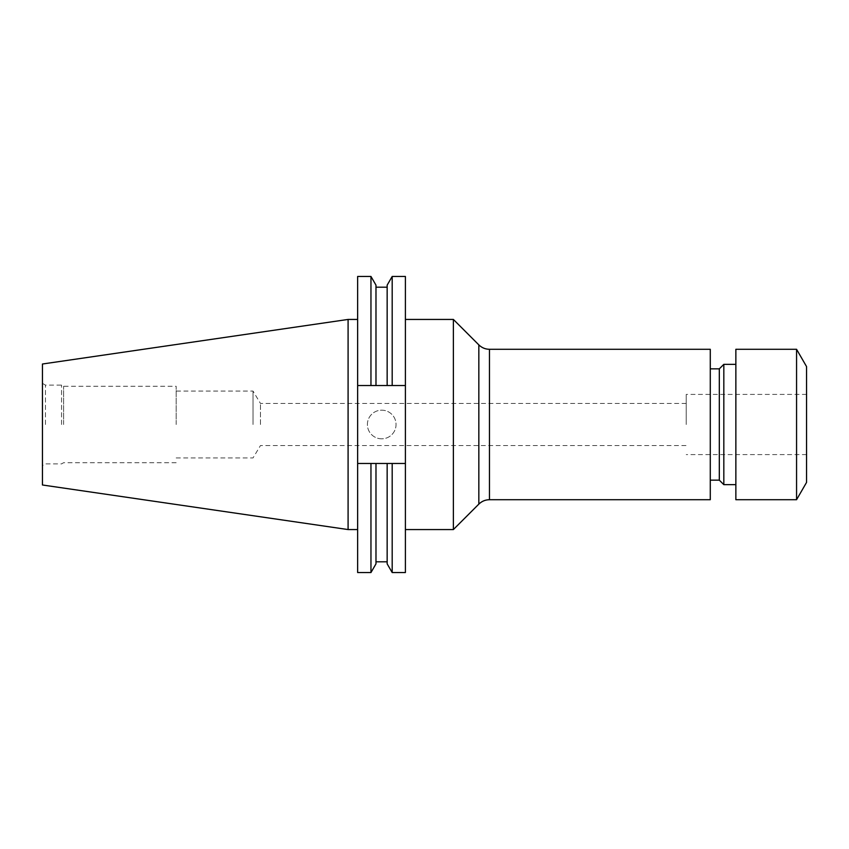 <?xml version="1.0" encoding="UTF-8"?>
<svg xmlns="http://www.w3.org/2000/svg" width="849" height="849" viewBox="0 0 849 849"><rect width="100%" height="100%" fill="white"/><g stroke="black" fill="none" stroke-linecap="round" stroke-linejoin="round"><path stroke-width="0.64" stroke-dasharray="4.25 3.18" d="M260.463 424.5L260.463 403.445L260.463 424.5M686.215 424.5L686.215 394.414L686.215 424.5M806.55 366.588L806.55 482.412M453.377 529.564L453.377 319.436M710.284 349.289L710.284 499.711M719.315 368.848L719.315 480.152M723.826 364.338L723.826 484.662M735.86 349.289L735.86 499.711M796.564 349.289L796.564 499.711M381.721 438.827A14.327 14.327 0 0 1 367.394 424.5A14.327 14.327 0 0 1 381.721 410.173A14.327 14.327 0 0 1 396.048 424.5A14.327 14.327 0 0 1 381.721 438.827A14.327 14.327 0 0 1 367.394 424.5A14.327 14.327 0 0 1 381.721 410.173A14.327 14.327 0 0 1 396.048 424.5A14.327 14.327 0 0 1 381.721 438.827M405.398 424.5L405.398 529.564L405.398 424.5M253.034 424.5L253.034 391.071L253.034 424.5M176.168 424.5L176.168 386.295L176.168 424.5M63.601 424.5L63.601 386.295L63.601 424.5M61.553 424.5L61.553 385.106L61.553 424.5M45.453 424.5L45.453 385.106L45.453 424.5M42.45 484.991L42.45 364.009M348.09 529.564L348.09 319.436M357.641 424.5L357.641 529.564L357.641 424.5M357.641 572.544L357.641 385.531L375.98 385.531L375.98 287.195L375.98 385.531L387.155 385.531L387.155 287.195L387.155 385.531L405.398 385.531L405.398 276.456M405.398 572.544L405.398 463.469L387.155 463.469L387.155 561.805L387.155 463.469L375.98 463.469L375.98 561.805L375.98 463.469L357.641 463.469L405.398 463.469L357.641 463.469M405.398 385.531L357.641 385.531L405.398 385.531L405.398 463.469M392.185 385.531L392.185 276.456M392.185 572.544L392.185 463.469M387.155 385.531L387.155 285.147M387.155 563.853L387.155 463.469M375.98 385.531L375.98 285.147M375.98 563.853L375.98 463.469M370.96 385.531L370.96 276.456M370.96 572.544L370.96 463.469M357.641 385.531L357.641 276.456M42.45 424.5L42.45 465.623L42.45 424.5M735.86 424.5L735.86 364.338L735.86 424.5M478.836 344.885L478.836 504.115M489.47 349.289L489.47 499.711M686.215 403.445L260.463 403.445L253.034 391.071L176.168 391.071M806.55 394.414L686.215 394.414M42.45 383.377L45.453 385.106L61.553 385.106L63.601 386.295L176.168 386.295M176.168 462.705L63.601 462.705L61.553 463.894L45.453 463.894L42.45 465.623M176.168 457.929L253.034 457.929L260.463 445.555L686.215 445.555M806.55 454.586L686.215 454.586"/><path stroke-width="1.27" d="M453.377 424.5L453.377 529.564L478.836 504.115L478.836 344.885L453.377 319.436L453.377 424.5M489.47 349.289L489.47 499.711L710.284 499.711L710.284 349.289L489.47 349.289C485.341 349.236 481.797 347.761 478.836 344.885M719.315 480.152L719.315 368.848L723.826 364.338L723.826 484.662L719.315 480.152L710.284 480.152M796.564 499.711L796.564 349.289L735.86 349.289L735.86 499.711L796.564 499.711L806.55 482.412L806.55 366.588L796.564 349.289M348.09 529.564L348.09 319.436L42.45 364.009L42.45 484.991L348.09 529.564L357.641 529.564M387.155 385.531L387.155 285.147L392.185 276.456L405.398 276.456L405.398 385.531L357.641 385.531L357.641 463.469L405.398 463.469L405.398 385.531M405.398 463.469L405.398 572.544L392.185 572.544L392.185 463.469M392.185 276.456L392.185 385.531M387.155 463.469L387.155 563.853L392.185 572.544M357.641 385.531L357.641 276.456L370.96 276.456L375.98 285.147L375.98 385.531M375.98 463.469L375.98 563.853L370.96 572.544L370.96 463.469M370.96 276.456L370.96 385.531M357.641 463.469L357.641 572.544L370.96 572.544M735.86 484.662L723.826 484.662M405.398 529.564L453.377 529.564M375.98 287.195L387.155 287.195M375.98 561.805L387.155 561.805M348.09 319.436L357.641 319.436M405.398 319.436L453.377 319.436M735.86 364.338L723.826 364.338M719.315 368.848L710.284 368.848M489.47 499.711C485.341 499.764 481.797 501.239 478.836 504.115"/></g></svg>

